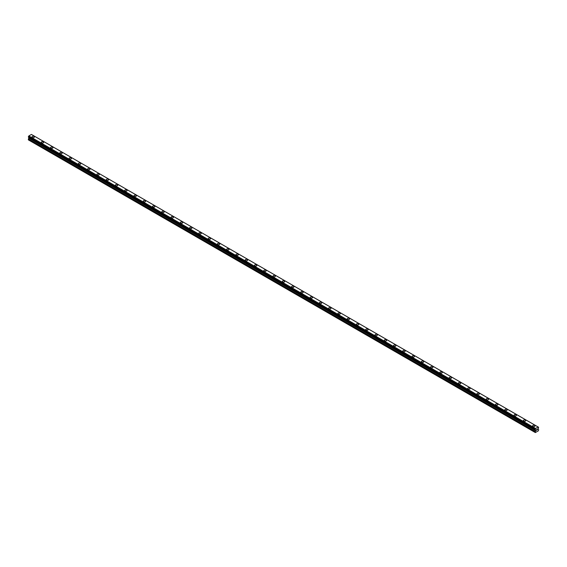 <?xml version="1.0" encoding="UTF-8"?>
<svg xmlns="http://www.w3.org/2000/svg" width="567" height="567" viewBox="0 0 567 567"><rect width="100%" height="100%" fill="white"/><g stroke="black" fill="none" stroke-linecap="round" stroke-linejoin="round"><path stroke-width="0.85" d="M32.014 136.966A1.205 0.695 180 0 1 32.758 136.321A1.205 0.695 180 0 1 34.07 136.47A1.205 0.695 180 0 1 34.417 136.966A1.205 0.695 180 0 1 33.68 137.604A1.205 0.695 180 0 1 32.369 137.455A1.205 0.695 180 0 1 32.014 136.966A1.205 0.695 180 0 1 32.758 136.321A1.205 0.695 180 0 1 34.07 136.477A1.205 0.695 180 0 1 34.417 136.966M41.285 142.317A1.205 0.695 180 0 1 42.029 141.672A1.205 0.695 180 0 1 43.333 141.821A1.205 0.695 180 0 1 43.687 142.317A1.205 0.695 180 0 1 42.943 142.955A1.205 0.695 180 0 1 41.639 142.806A1.205 0.695 180 0 1 41.285 142.317A1.205 0.695 180 0 1 42.029 141.679A1.205 0.695 180 0 1 43.333 141.828A1.205 0.695 180 0 1 43.687 142.317M50.555 147.668A1.205 0.695 180 0 1 51.299 147.023A1.205 0.695 180 0 1 52.603 147.179A1.205 0.695 180 0 1 52.958 147.668A1.205 0.695 180 0 1 52.214 148.306A1.205 0.695 180 0 1 50.91 148.157A1.205 0.695 180 0 1 50.555 147.668A1.205 0.695 180 0 1 51.299 147.03A1.205 0.695 180 0 1 52.603 147.179A1.205 0.695 180 0 1 52.958 147.668M59.826 153.019A1.205 0.695 180 0 1 60.563 152.374A1.205 0.695 180 0 1 61.874 152.53A1.205 0.695 180 0 1 62.228 153.019A1.205 0.695 180 0 1 61.484 153.657A1.205 0.695 180 0 1 60.173 153.508A1.205 0.695 180 0 1 59.826 153.019A1.205 0.695 180 0 1 60.563 152.381A1.205 0.695 180 0 1 61.874 152.53A1.205 0.695 180 0 1 62.228 153.019M69.096 158.37A1.205 0.695 180 0 1 69.833 157.732A1.205 0.695 180 0 1 71.144 157.881A1.205 0.695 180 0 1 71.499 158.37A1.205 0.695 180 0 1 70.755 159.008A1.205 0.695 180 0 1 69.443 158.859A1.205 0.695 180 0 1 69.096 158.37A1.205 0.695 180 0 1 69.833 157.732A1.205 0.695 180 0 1 71.144 157.881A1.205 0.695 180 0 1 71.499 158.37M78.366 163.721A1.205 0.695 180 0 1 79.104 163.083A1.205 0.695 180 0 1 80.415 163.232A1.205 0.695 180 0 1 80.769 163.721A1.205 0.695 180 0 1 80.025 164.366A1.205 0.695 180 0 1 78.714 164.21A1.205 0.695 180 0 1 78.366 163.721A1.205 0.695 180 0 1 79.104 163.083A1.205 0.695 180 0 1 80.415 163.232A1.205 0.695 180 0 1 80.769 163.721M87.637 169.072A1.205 0.695 180 0 1 88.374 168.434A1.205 0.695 180 0 1 89.685 168.583A1.205 0.695 180 0 1 90.04 169.072A1.205 0.695 180 0 1 89.295 169.717A1.205 0.695 180 0 1 87.984 169.561A1.205 0.695 180 0 1 87.637 169.072A1.205 0.695 180 0 1 88.374 168.434A1.205 0.695 180 0 1 89.685 168.583A1.205 0.695 180 0 1 90.04 169.072M96.9 174.423A1.205 0.695 180 0 1 97.644 173.785A1.205 0.695 180 0 1 98.956 173.934A1.205 0.695 180 0 1 99.31 174.43A1.205 0.695 180 0 1 98.566 175.068A1.205 0.695 180 0 1 97.255 174.919A1.205 0.695 180 0 1 96.9 174.423A1.205 0.695 180 0 1 97.644 173.785A1.205 0.695 180 0 1 98.956 173.934A1.205 0.695 180 0 1 99.31 174.423M106.171 179.774A1.205 0.695 180 0 1 106.915 179.137A1.205 0.695 180 0 1 108.226 179.285A1.205 0.695 180 0 1 108.573 179.782A1.205 0.695 180 0 1 107.836 180.419A1.205 0.695 180 0 1 106.525 180.271A1.205 0.695 180 0 1 106.171 179.774A1.205 0.695 180 0 1 106.915 179.137A1.205 0.695 180 0 1 108.226 179.285A1.205 0.695 180 0 1 108.573 179.774M115.441 185.133A1.205 0.695 180 0 1 116.185 184.488A1.205 0.695 180 0 1 117.497 184.636A1.205 0.695 180 0 1 117.844 185.133A1.205 0.695 180 0 1 117.107 185.77A1.205 0.695 180 0 1 115.796 185.622A1.205 0.695 180 0 1 115.441 185.133A1.205 0.695 180 0 1 116.185 184.488A1.205 0.695 180 0 1 117.497 184.644A1.205 0.695 180 0 1 117.844 185.133M124.712 190.484A1.205 0.695 180 0 1 125.456 189.839A1.205 0.695 180 0 1 126.767 189.988A1.205 0.695 180 0 1 127.114 190.484A1.205 0.695 180 0 1 126.377 191.122A1.205 0.695 180 0 1 125.066 190.973A1.205 0.695 180 0 1 124.712 190.484A1.205 0.695 180 0 1 125.456 189.839A1.205 0.695 180 0 1 126.767 189.995A1.205 0.695 180 0 1 127.114 190.484M133.982 195.835A1.205 0.695 180 0 1 134.726 195.19A1.205 0.695 180 0 1 136.03 195.346A1.205 0.695 180 0 1 136.385 195.835A1.205 0.695 180 0 1 135.641 196.473A1.205 0.695 180 0 1 134.336 196.324A1.205 0.695 180 0 1 133.982 195.835A1.205 0.695 180 0 1 134.726 195.197A1.205 0.695 180 0 1 136.03 195.346A1.205 0.695 180 0 1 136.385 195.835M143.253 201.186A1.205 0.695 180 0 1 143.997 200.541A1.205 0.695 180 0 1 145.301 200.697A1.205 0.695 180 0 1 145.655 201.186A1.205 0.695 180 0 1 144.911 201.824A1.205 0.695 180 0 1 143.607 201.675A1.205 0.695 180 0 1 143.253 201.186A1.205 0.695 180 0 1 143.997 200.548A1.205 0.695 180 0 1 145.301 200.697A1.205 0.695 180 0 1 145.655 201.186M152.523 206.537A1.205 0.695 180 0 1 153.26 205.899A1.205 0.695 180 0 1 154.571 206.048A1.205 0.695 180 0 1 154.926 206.537A1.205 0.695 180 0 1 154.181 207.175A1.205 0.695 180 0 1 152.87 207.026A1.205 0.695 180 0 1 152.523 206.537A1.205 0.695 180 0 1 153.26 205.899A1.205 0.695 180 0 1 154.571 206.048A1.205 0.695 180 0 1 154.926 206.537M161.793 211.888A1.205 0.695 180 0 1 162.531 211.25A1.205 0.695 180 0 1 163.842 211.399A1.205 0.695 180 0 1 164.196 211.888A1.205 0.695 180 0 1 163.452 212.533A1.205 0.695 180 0 1 162.141 212.377A1.205 0.695 180 0 1 161.793 211.888A1.205 0.695 180 0 1 162.531 211.25A1.205 0.695 180 0 1 163.842 211.399A1.205 0.695 180 0 1 164.196 211.888M171.064 217.239A1.205 0.695 180 0 1 171.801 216.601A1.205 0.695 180 0 1 173.112 216.75A1.205 0.695 180 0 1 173.467 217.239A1.205 0.695 180 0 1 172.722 217.884A1.205 0.695 180 0 1 171.411 217.728A1.205 0.695 180 0 1 171.064 217.239A1.205 0.695 180 0 1 171.801 216.601A1.205 0.695 180 0 1 173.112 216.75A1.205 0.695 180 0 1 173.467 217.239M180.334 222.59A1.205 0.695 180 0 1 181.071 221.952A1.205 0.695 180 0 1 182.383 222.101A1.205 0.695 180 0 1 182.737 222.597A1.205 0.695 180 0 1 181.993 223.235A1.205 0.695 180 0 1 180.682 223.086A1.205 0.695 180 0 1 180.334 222.59A1.205 0.695 180 0 1 181.071 221.952A1.205 0.695 180 0 1 182.383 222.101A1.205 0.695 180 0 1 182.737 222.59M189.598 227.941A1.205 0.695 180 0 1 190.342 227.303A1.205 0.695 180 0 1 191.653 227.452A1.205 0.695 180 0 1 192.007 227.948A1.205 0.695 180 0 1 191.263 228.586A1.205 0.695 180 0 1 189.952 228.437A1.205 0.695 180 0 1 189.598 227.941A1.205 0.695 180 0 1 190.342 227.303A1.205 0.695 180 0 1 191.653 227.452A1.205 0.695 180 0 1 192.007 227.941M200.924 232.81A1.205 0.695 180 0 1 201.271 233.299A1.205 0.695 180 0 1 200.534 233.937A1.205 0.695 180 0 1 199.223 233.788A1.205 0.695 180 0 1 198.868 233.299A1.205 0.695 180 0 1 199.612 232.654A1.205 0.695 180 0 1 200.924 232.81M198.868 233.299A1.205 0.695 180 0 1 199.612 232.654A1.205 0.695 180 0 1 200.924 232.803A1.205 0.695 180 0 1 201.271 233.299M210.194 238.161A1.205 0.695 180 0 1 210.541 238.65A1.205 0.695 180 0 1 209.804 239.288A1.205 0.695 180 0 1 208.493 239.139A1.205 0.695 180 0 1 208.139 238.65A1.205 0.695 180 0 1 208.883 238.005A1.205 0.695 180 0 1 210.194 238.161M208.139 238.65A1.205 0.695 180 0 1 208.883 238.005A1.205 0.695 180 0 1 210.194 238.154A1.205 0.695 180 0 1 210.541 238.65M217.409 244.001A1.205 0.695 180 0 1 218.153 243.356A1.205 0.695 180 0 1 219.464 243.512A1.205 0.695 180 0 1 219.812 244.001A1.205 0.695 180 0 1 219.075 244.639A1.205 0.695 180 0 1 217.763 244.49A1.205 0.695 180 0 1 217.409 244.001A1.205 0.695 180 0 1 218.153 243.363A1.205 0.695 180 0 1 219.464 243.512A1.205 0.695 180 0 1 219.812 244.001M226.68 249.352A1.205 0.695 180 0 1 227.424 248.707A1.205 0.695 180 0 1 228.728 248.863A1.205 0.695 180 0 1 229.082 249.352A1.205 0.695 180 0 1 228.338 249.99A1.205 0.695 180 0 1 227.034 249.841A1.205 0.695 180 0 1 226.68 249.352A1.205 0.695 180 0 1 227.424 248.715A1.205 0.695 180 0 1 228.728 248.863A1.205 0.695 180 0 1 229.082 249.352M235.95 254.703A1.205 0.695 180 0 1 236.694 254.066A1.205 0.695 180 0 1 237.998 254.214A1.205 0.695 180 0 1 238.353 254.703A1.205 0.695 180 0 1 237.608 255.341A1.205 0.695 180 0 1 236.304 255.193A1.205 0.695 180 0 1 235.95 254.703A1.205 0.695 180 0 1 236.694 254.066A1.205 0.695 180 0 1 237.998 254.214A1.205 0.695 180 0 1 238.353 254.703M245.22 260.055A1.205 0.695 180 0 1 245.965 259.417A1.205 0.695 180 0 1 247.269 259.566A1.205 0.695 180 0 1 247.623 260.055A1.205 0.695 180 0 1 246.879 260.7A1.205 0.695 180 0 1 245.575 260.544A1.205 0.695 180 0 1 245.22 260.055A1.205 0.695 180 0 1 245.965 259.417A1.205 0.695 180 0 1 247.269 259.566A1.205 0.695 180 0 1 247.623 260.055M254.491 265.406A1.205 0.695 180 0 1 255.228 264.768A1.205 0.695 180 0 1 256.539 264.917A1.205 0.695 180 0 1 256.894 265.406A1.205 0.695 180 0 1 256.149 266.051A1.205 0.695 180 0 1 254.838 265.895A1.205 0.695 180 0 1 254.491 265.406A1.205 0.695 180 0 1 255.228 264.768A1.205 0.695 180 0 1 256.539 264.917A1.205 0.695 180 0 1 256.894 265.406M263.761 270.764A1.205 0.695 180 0 1 264.498 270.119A1.205 0.695 180 0 1 265.81 270.268A1.205 0.695 180 0 1 266.164 270.764M265.81 270.268A1.205 0.695 180 0 1 266.164 270.757A1.205 0.695 180 0 1 265.42 271.402A1.205 0.695 180 0 1 264.109 271.253A1.205 0.695 180 0 1 263.761 270.757A1.205 0.695 180 0 1 264.498 270.119A1.205 0.695 180 0 1 265.81 270.268M273.032 276.115A1.205 0.695 180 0 1 273.769 275.47A1.205 0.695 180 0 1 275.08 275.619A1.205 0.695 180 0 1 275.434 276.115M275.08 275.619A1.205 0.695 180 0 1 275.434 276.108A1.205 0.695 180 0 1 274.69 276.753A1.205 0.695 180 0 1 273.379 276.604A1.205 0.695 180 0 1 273.032 276.108A1.205 0.695 180 0 1 273.769 275.47A1.205 0.695 180 0 1 275.08 275.619M282.295 281.466A1.205 0.695 180 0 1 283.039 280.821A1.205 0.695 180 0 1 284.351 280.97A1.205 0.695 180 0 1 284.705 281.466A1.205 0.695 180 0 1 283.961 282.104A1.205 0.695 180 0 1 282.649 281.955A1.205 0.695 180 0 1 282.295 281.466A1.205 0.695 180 0 1 283.039 280.821A1.205 0.695 180 0 1 284.351 280.977A1.205 0.695 180 0 1 284.705 281.466M291.566 286.817A1.205 0.695 180 0 1 292.31 286.172A1.205 0.695 180 0 1 293.621 286.321A1.205 0.695 180 0 1 293.968 286.817A1.205 0.695 180 0 1 293.231 287.455A1.205 0.695 180 0 1 291.92 287.306A1.205 0.695 180 0 1 291.566 286.817A1.205 0.695 180 0 1 292.31 286.172A1.205 0.695 180 0 1 293.621 286.328A1.205 0.695 180 0 1 293.968 286.817M300.836 292.168A1.205 0.695 180 0 1 301.58 291.523A1.205 0.695 180 0 1 302.891 291.679A1.205 0.695 180 0 1 303.239 292.168A1.205 0.695 180 0 1 302.502 292.806A1.205 0.695 180 0 1 301.19 292.657A1.205 0.695 180 0 1 300.836 292.168A1.205 0.695 180 0 1 301.58 291.53A1.205 0.695 180 0 1 302.891 291.679A1.205 0.695 180 0 1 303.239 292.168M310.106 297.519A1.205 0.695 180 0 1 310.851 296.874A1.205 0.695 180 0 1 312.162 297.03A1.205 0.695 180 0 1 312.509 297.519A1.205 0.695 180 0 1 311.772 298.157A1.205 0.695 180 0 1 310.461 298.008A1.205 0.695 180 0 1 310.106 297.519A1.205 0.695 180 0 1 310.851 296.881A1.205 0.695 180 0 1 312.162 297.03A1.205 0.695 180 0 1 312.509 297.519M319.377 302.87A1.205 0.695 180 0 1 320.121 302.232A1.205 0.695 180 0 1 321.425 302.381A1.205 0.695 180 0 1 321.78 302.87A1.205 0.695 180 0 1 321.035 303.508A1.205 0.695 180 0 1 319.731 303.359A1.205 0.695 180 0 1 319.377 302.87A1.205 0.695 180 0 1 320.121 302.232A1.205 0.695 180 0 1 321.425 302.381A1.205 0.695 180 0 1 321.78 302.87M328.647 308.221A1.205 0.695 180 0 1 329.392 307.583A1.205 0.695 180 0 1 330.696 307.732A1.205 0.695 180 0 1 331.05 308.221A1.205 0.695 180 0 1 330.306 308.866A1.205 0.695 180 0 1 329.002 308.71A1.205 0.695 180 0 1 328.647 308.221A1.205 0.695 180 0 1 329.392 307.583A1.205 0.695 180 0 1 330.696 307.732A1.205 0.695 180 0 1 331.05 308.221M337.918 313.572A1.205 0.695 180 0 1 338.662 312.934A1.205 0.695 180 0 1 339.966 313.083A1.205 0.695 180 0 1 340.32 313.572A1.205 0.695 180 0 1 339.576 314.217A1.205 0.695 180 0 1 338.272 314.061A1.205 0.695 180 0 1 337.918 313.572A1.205 0.695 180 0 1 338.662 312.934A1.205 0.695 180 0 1 339.966 313.083A1.205 0.695 180 0 1 340.32 313.572M347.188 318.923A1.205 0.695 180 0 1 347.925 318.285A1.205 0.695 180 0 1 349.237 318.434A1.205 0.695 180 0 1 349.591 318.93A1.205 0.695 180 0 1 348.847 319.568A1.205 0.695 180 0 1 347.536 319.419A1.205 0.695 180 0 1 347.188 318.923A1.205 0.695 180 0 1 347.925 318.285A1.205 0.695 180 0 1 349.237 318.434A1.205 0.695 180 0 1 349.591 318.923M356.459 324.274A1.205 0.695 180 0 1 357.196 323.637A1.205 0.695 180 0 1 358.507 323.785A1.205 0.695 180 0 1 358.861 324.281A1.205 0.695 180 0 1 358.117 324.919A1.205 0.695 180 0 1 356.806 324.771A1.205 0.695 180 0 1 356.459 324.274A1.205 0.695 180 0 1 357.196 323.637A1.205 0.695 180 0 1 358.507 323.785A1.205 0.695 180 0 1 358.861 324.274M365.729 329.633A1.205 0.695 180 0 1 366.466 328.988A1.205 0.695 180 0 1 367.777 329.136A1.205 0.695 180 0 1 368.132 329.633A1.205 0.695 180 0 1 367.388 330.27A1.205 0.695 180 0 1 366.076 330.122A1.205 0.695 180 0 1 365.729 329.633A1.205 0.695 180 0 1 366.466 328.988A1.205 0.695 180 0 1 367.777 329.143A1.205 0.695 180 0 1 368.132 329.633M374.993 334.984A1.205 0.695 180 0 1 375.737 334.339A1.205 0.695 180 0 1 377.048 334.487A1.205 0.695 180 0 1 377.402 334.984A1.205 0.695 180 0 1 376.658 335.621A1.205 0.695 180 0 1 375.347 335.473A1.205 0.695 180 0 1 374.993 334.984A1.205 0.695 180 0 1 375.737 334.339A1.205 0.695 180 0 1 377.048 334.495A1.205 0.695 180 0 1 377.402 334.984M384.263 340.335A1.205 0.695 180 0 1 385.007 339.69A1.205 0.695 180 0 1 386.318 339.846A1.205 0.695 180 0 1 386.666 340.335A1.205 0.695 180 0 1 385.929 340.973A1.205 0.695 180 0 1 384.617 340.824A1.205 0.695 180 0 1 384.263 340.335A1.205 0.695 180 0 1 385.007 339.697A1.205 0.695 180 0 1 386.318 339.846A1.205 0.695 180 0 1 386.666 340.335M393.533 345.686A1.205 0.695 180 0 1 394.278 345.041A1.205 0.695 180 0 1 395.589 345.197A1.205 0.695 180 0 1 395.936 345.686A1.205 0.695 180 0 1 395.199 346.324A1.205 0.695 180 0 1 393.888 346.175A1.205 0.695 180 0 1 393.533 345.686A1.205 0.695 180 0 1 394.278 345.048A1.205 0.695 180 0 1 395.589 345.197A1.205 0.695 180 0 1 395.936 345.686M402.804 351.037A1.205 0.695 180 0 1 403.548 350.399A1.205 0.695 180 0 1 404.859 350.548A1.205 0.695 180 0 1 405.207 351.037A1.205 0.695 180 0 1 404.469 351.675A1.205 0.695 180 0 1 403.158 351.526A1.205 0.695 180 0 1 402.804 351.037A1.205 0.695 180 0 1 403.548 350.399A1.205 0.695 180 0 1 404.859 350.548A1.205 0.695 180 0 1 405.207 351.037M412.074 356.388A1.205 0.695 180 0 1 412.819 355.75A1.205 0.695 180 0 1 414.13 355.899A1.205 0.695 180 0 1 414.477 356.388A1.205 0.695 180 0 1 413.74 357.033A1.205 0.695 180 0 1 412.429 356.877A1.205 0.695 180 0 1 412.074 356.388A1.205 0.695 180 0 1 412.819 355.75A1.205 0.695 180 0 1 414.13 355.899A1.205 0.695 180 0 1 414.477 356.388M421.345 361.739A1.205 0.695 180 0 1 422.089 361.101A1.205 0.695 180 0 1 423.393 361.25A1.205 0.695 180 0 1 423.747 361.739A1.205 0.695 180 0 1 423.003 362.384A1.205 0.695 180 0 1 421.699 362.228A1.205 0.695 180 0 1 421.345 361.739A1.205 0.695 180 0 1 422.089 361.101A1.205 0.695 180 0 1 423.393 361.25A1.205 0.695 180 0 1 423.747 361.739M430.615 367.09A1.205 0.695 180 0 1 431.359 366.452A1.205 0.695 180 0 1 432.664 366.601A1.205 0.695 180 0 1 433.018 367.097A1.205 0.695 180 0 1 432.274 367.735A1.205 0.695 180 0 1 430.97 367.586A1.205 0.695 180 0 1 430.615 367.09A1.205 0.695 180 0 1 431.359 366.452A1.205 0.695 180 0 1 432.664 366.601A1.205 0.695 180 0 1 433.018 367.09M439.886 372.441A1.205 0.695 180 0 1 440.623 371.803A1.205 0.695 180 0 1 441.934 371.952A1.205 0.695 180 0 1 442.288 372.448A1.205 0.695 180 0 1 441.544 373.086A1.205 0.695 180 0 1 440.233 372.937A1.205 0.695 180 0 1 439.886 372.441A1.205 0.695 180 0 1 440.623 371.803A1.205 0.695 180 0 1 441.934 371.952A1.205 0.695 180 0 1 442.288 372.441M449.156 377.799A1.205 0.695 180 0 1 449.893 377.154A1.205 0.695 180 0 1 451.204 377.303A1.205 0.695 180 0 1 451.559 377.799A1.205 0.695 180 0 1 450.815 378.437A1.205 0.695 180 0 1 449.503 378.288A1.205 0.695 180 0 1 449.156 377.799A1.205 0.695 180 0 1 449.893 377.154A1.205 0.695 180 0 1 451.204 377.31A1.205 0.695 180 0 1 451.559 377.799M458.427 383.15A1.205 0.695 180 0 1 459.164 382.505A1.205 0.695 180 0 1 460.475 382.654A1.205 0.695 180 0 1 460.829 383.15A1.205 0.695 180 0 1 460.085 383.788A1.205 0.695 180 0 1 458.774 383.639A1.205 0.695 180 0 1 458.427 383.15A1.205 0.695 180 0 1 459.164 382.505A1.205 0.695 180 0 1 460.475 382.661A1.205 0.695 180 0 1 460.829 383.15M467.69 388.501A1.205 0.695 180 0 1 468.434 387.856A1.205 0.695 180 0 1 469.745 388.012A1.205 0.695 180 0 1 470.1 388.501A1.205 0.695 180 0 1 469.356 389.139A1.205 0.695 180 0 1 468.044 388.99A1.205 0.695 180 0 1 467.69 388.501A1.205 0.695 180 0 1 468.434 387.863A1.205 0.695 180 0 1 469.745 388.012A1.205 0.695 180 0 1 470.1 388.501M476.96 393.852A1.205 0.695 180 0 1 477.705 393.207A1.205 0.695 180 0 1 479.016 393.363A1.205 0.695 180 0 1 479.363 393.852A1.205 0.695 180 0 1 478.626 394.49A1.205 0.695 180 0 1 477.315 394.341A1.205 0.695 180 0 1 476.96 393.852A1.205 0.695 180 0 1 477.705 393.214A1.205 0.695 180 0 1 479.016 393.363A1.205 0.695 180 0 1 479.363 393.852M486.231 399.203A1.205 0.695 180 0 1 486.975 398.566A1.205 0.695 180 0 1 488.286 398.714A1.205 0.695 180 0 1 488.634 399.203A1.205 0.695 180 0 1 487.896 399.841A1.205 0.695 180 0 1 486.585 399.692A1.205 0.695 180 0 1 486.231 399.203A1.205 0.695 180 0 1 486.975 398.566A1.205 0.695 180 0 1 488.286 398.714A1.205 0.695 180 0 1 488.634 399.203M495.501 404.554A1.205 0.695 180 0 1 496.245 403.917A1.205 0.695 180 0 1 497.557 404.065A1.205 0.695 180 0 1 497.904 404.554A1.205 0.695 180 0 1 497.167 405.199A1.205 0.695 180 0 1 495.856 405.044A1.205 0.695 180 0 1 495.501 404.554A1.205 0.695 180 0 1 496.245 403.917A1.205 0.695 180 0 1 497.557 404.065A1.205 0.695 180 0 1 497.904 404.554M504.772 409.906A1.205 0.695 180 0 1 505.516 409.268A1.205 0.695 180 0 1 506.827 409.417A1.205 0.695 180 0 1 507.174 409.906A1.205 0.695 180 0 1 506.437 410.551A1.205 0.695 180 0 1 505.126 410.395A1.205 0.695 180 0 1 504.772 409.906A1.205 0.695 180 0 1 505.516 409.268A1.205 0.695 180 0 1 506.827 409.417A1.205 0.695 180 0 1 507.174 409.906M514.042 415.257A1.205 0.695 180 0 1 514.786 414.619A1.205 0.695 180 0 1 516.09 414.768A1.205 0.695 180 0 1 516.445 415.264A1.205 0.695 180 0 1 515.701 415.902A1.205 0.695 180 0 1 514.397 415.753A1.205 0.695 180 0 1 514.042 415.257A1.205 0.695 180 0 1 514.786 414.619A1.205 0.695 180 0 1 516.09 414.768A1.205 0.695 180 0 1 516.445 415.257M523.313 420.608A1.205 0.695 180 0 1 524.057 419.97A1.205 0.695 180 0 1 525.361 420.119A1.205 0.695 180 0 1 525.715 420.615A1.205 0.695 180 0 1 524.971 421.253A1.205 0.695 180 0 1 523.667 421.104A1.205 0.695 180 0 1 523.313 420.608A1.205 0.695 180 0 1 524.057 419.97A1.205 0.695 180 0 1 525.361 420.119A1.205 0.695 180 0 1 525.715 420.608M532.583 425.966A1.205 0.695 180 0 1 533.32 425.321A1.205 0.695 180 0 1 534.631 425.47A1.205 0.695 180 0 1 534.986 425.966A1.205 0.695 180 0 1 534.242 426.604A1.205 0.695 180 0 1 532.93 426.455A1.205 0.695 180 0 1 532.583 425.966A1.205 0.695 180 0 1 533.32 425.321A1.205 0.695 180 0 1 534.631 425.477A1.205 0.695 180 0 1 534.986 425.966M536.375 430.381L536.758 429.389M537.027 429.432L537.381 429.106M537.289 429.531L537.084 429.921L537.289 429.531M537.084 429.921L537.445 429.715L537.084 429.921M536.984 430.027L537.367 429.191M535.475 429.871L535.333 432.564L538.416 430.778L538.65 429.602L538.097 428.624L538.629 427.27L31.837 134.684M535.177 429.687L535.588 428.489L538.154 427.008L538.6 427.256M28.889 137.405L28.35 139.858L535.333 432.564M535.12 429.673L28.393 137.122L28.846 135.917L31.412 134.436L538.154 427.008M535.588 428.489L28.846 135.917M535.475 428.687L28.726 136.115M535.468 428.716L28.719 136.144M535.184 429.212L28.435 136.64M535.142 429.254L28.4 136.69M535.142 429.687L28.393 137.122L535.142 429.687M535.099 432.423L28.35 139.858M535.12 429.297L28.371 136.732M535.099 429.375L28.35 136.81M535.099 429.623L28.35 137.058M535.652 430.041L28.903 137.469M535.652 430.544L28.903 137.972M535.602 430.693L28.86 138.128M535.142 431.501L28.393 138.936M535.099 431.65L28.35 139.085"/></g></svg>
